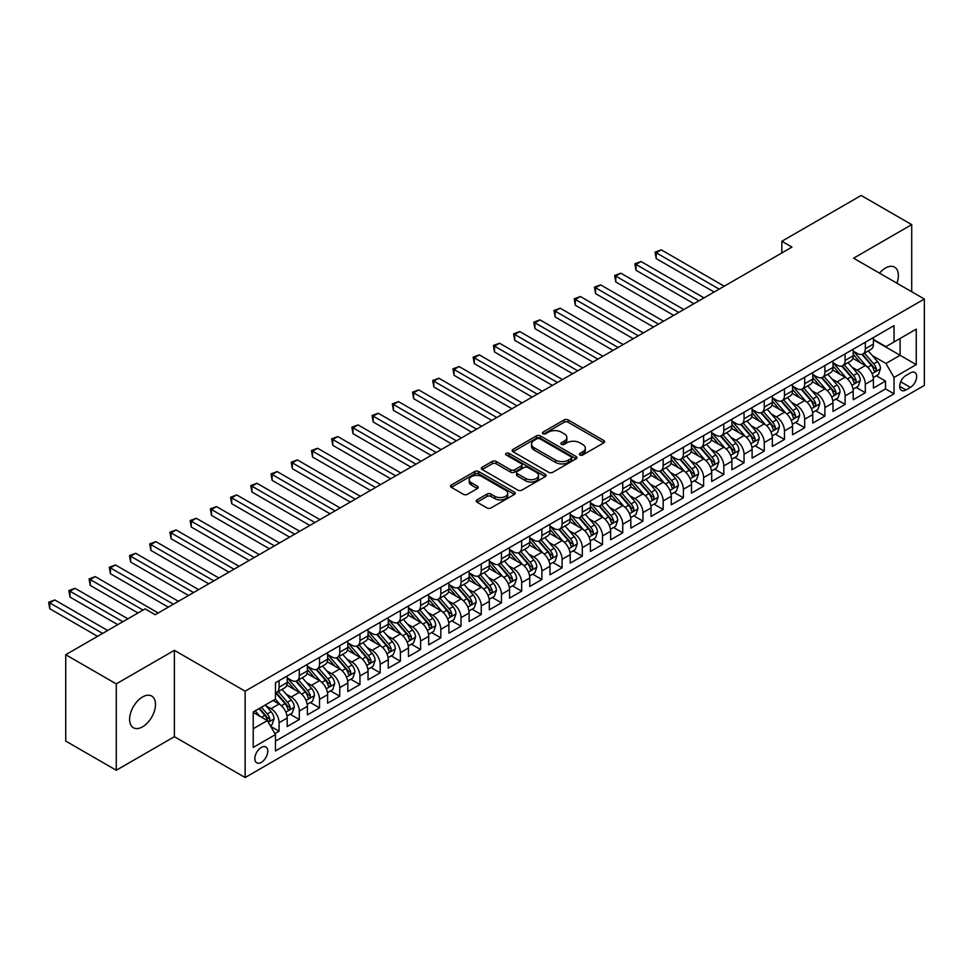 <?xml version="1.0" encoding="UTF-8"?>
<svg xmlns="http://www.w3.org/2000/svg" width="973" height="973" viewBox="0 0 973 973"><rect width="100%" height="100%" fill="white"/><g stroke="black" fill="none" stroke-linecap="round" stroke-linejoin="round"><path stroke-width="1.46" d="M579.944 454.987A1.97 1.131 0 0 0 582.73 454.987L603.807 442.824A2.81 1.618 0 0 0 604.634 441.681A2.81 1.618 0 0 0 603.807 440.526L568.098 419.91A2.81 1.618 0 0 0 564.121 419.91L543.043 432.085A1.97 1.131 0 0 0 542.472 432.888A1.97 1.131 0 0 0 543.043 433.69A1.97 1.131 0 0 0 545.817 433.69L548.553 432.109A8.976 5.181 0 0 1 561.251 432.109L564.218 433.824A8.976 5.181 0 0 1 566.858 437.497A8.976 5.181 0 0 1 564.218 441.158L561.494 442.739A1.97 1.131 0 0 0 560.922 443.542A1.97 1.131 0 0 0 561.494 444.345A1.97 1.131 0 0 0 564.279 444.345L567.004 442.764A8.976 5.181 0 0 1 579.701 442.764L582.681 444.479A8.976 5.181 0 0 1 585.308 448.152A8.976 5.181 0 0 1 582.681 451.813L579.944 453.394A1.97 1.131 0 0 0 579.373 454.196A1.97 1.131 0 0 0 579.944 454.987L579.944 453.394M142.544 726.831A18.292 10.569 120 0 0 154.5 710.704A18.292 10.569 120 0 0 151.691 696.048A18.292 10.569 120 0 0 142.544 696.96A18.292 10.569 120 0 0 130.589 713.075A18.292 10.569 120 0 0 133.398 727.743A18.292 10.569 120 0 0 142.544 726.831M896.936 283.204A18.292 10.569 120 0 0 894.588 267.149A18.292 10.569 120 0 0 885.442 268.049A18.292 10.569 120 0 0 879.507 273.145M261.311 762.37A9.146 5.279 120 0 0 267.283 754.306A9.146 5.279 120 0 0 265.884 746.972A9.146 5.279 120 0 0 261.311 747.434A9.146 5.279 120 0 0 255.327 755.498A9.146 5.279 120 0 0 256.738 762.82A9.146 5.279 120 0 0 261.311 762.37M477.013 499.867A2.81 1.618 0 0 0 476.198 501.022A2.81 1.618 0 0 0 477.013 502.165L487.035 507.942A2.81 1.618 0 0 0 491.012 507.942L514.425 494.43A2.81 1.618 0 0 0 515.24 493.287A2.81 1.618 0 0 0 514.425 492.143L478.704 471.516A2.81 1.618 0 0 0 474.739 471.516L451.326 485.041A2.81 1.618 0 0 0 450.499 486.184A2.81 1.618 0 0 0 451.326 487.327L463.428 494.32A2.81 1.618 0 0 0 467.393 494.32L477.415 488.531A2.81 1.618 0 0 0 478.242 487.388A2.81 1.618 0 0 0 477.415 486.232L471.419 482.778A7.504 4.33 0 0 1 469.217 479.713A7.504 4.33 0 0 1 473.851 475.7A7.504 4.33 0 0 1 482.024 476.648L505.546 490.222A7.504 4.33 0 0 1 507.736 493.287A7.504 4.33 0 0 1 503.102 497.288A7.504 4.33 0 0 1 494.929 496.352L491.012 494.089A2.81 1.618 0 0 0 487.035 494.089L477.013 499.867L477.013 502.165M174.386 650.329L116.273 683.885L65.726 654.707L65.726 741.073L116.273 770.251L174.386 736.695L245.135 777.536L245.135 691.183L174.386 650.329L174.386 736.695M911.713 291.742L911.713 224.629L853.601 258.186L924.35 299.039L245.135 691.183M911.713 224.629L861.178 195.464L781.842 241.268L781.842 252.931M65.726 654.707L145.074 608.891L155.181 614.729L791.949 247.106L781.842 241.268M548.748 472.319A2.81 1.618 0 0 0 552.713 472.319L576.125 458.806A2.81 1.618 0 0 0 576.953 457.651A2.81 1.618 0 0 0 576.125 456.507L540.416 435.892A2.81 1.618 0 0 0 536.439 435.892L513.026 449.404A2.81 1.618 0 0 0 512.212 450.548A2.81 1.618 0 0 0 513.026 451.703L548.748 472.319M506.969 455.413A1.97 1.131 0 0 1 508.964 455.692L508.964 453.357L545.269 474.325A2.81 1.618 0 0 1 546.096 475.469A2.81 1.618 0 0 1 545.269 476.612L521.856 490.137A2.81 1.618 0 0 1 517.891 490.137L482.182 469.509L482.182 467.222A2.81 1.618 0 0 0 481.355 468.366A2.81 1.618 0 0 0 482.182 469.509M482.182 467.222L492.192 461.433A2.81 1.618 0 0 1 496.169 461.433L510.655 469.801A2.81 1.618 0 0 0 514.62 469.801L521.26 465.958A2.81 1.618 0 0 0 522.087 464.814A2.81 1.618 0 0 0 521.26 463.671L506.191 454.963A1.97 1.131 0 0 1 505.607 454.16A1.97 1.131 0 0 1 506.824 453.114A1.97 1.131 0 0 1 508.964 453.357M274.897 733.63L279.093 731.21L270.713 726.369M265.933 705.753L271.017 708.685A11.433 6.604 60 0 1 279.093 722.684L287.181 718.025L287.181 726.539L299.307 719.534L290.112 714.231M286.147 694.077L291.231 697.009A11.433 6.604 60 0 1 299.307 711.02L307.395 706.349L307.395 714.875L319.521 707.87L310.326 702.555M306.361 682.414L311.445 685.345A11.433 6.604 60 0 1 319.521 699.344L327.609 694.673L327.609 703.199L339.747 696.194L330.54 690.891M326.575 670.738L331.659 673.669A11.433 6.604 60 0 1 339.747 687.68L347.823 683.01L347.823 691.523L359.961 684.53L350.754 679.215M346.789 659.074L351.873 662.005A11.433 6.604 60 0 1 359.961 676.004L368.037 671.334L368.037 679.859L380.175 672.854L370.968 667.539M367.003 647.398L372.087 650.329A11.433 6.604 60 0 1 380.175 664.34L388.251 659.67L388.251 668.183L400.389 661.178L391.182 655.875M387.23 635.734L392.301 638.653A11.433 6.604 60 0 1 400.389 652.664L408.465 647.994L408.465 656.52L420.604 649.514L411.397 644.199M407.444 624.058L412.516 626.989A11.433 6.604 60 0 1 420.604 640.988L428.692 636.33L428.692 644.844L440.818 637.838L431.623 632.535M427.658 612.382L432.73 615.313A11.433 6.604 60 0 1 440.818 629.324L448.906 624.654L448.906 633.168L461.032 626.174L451.837 620.859M447.872 600.718L452.944 603.649A11.433 6.604 60 0 1 461.032 617.648L469.12 612.978L469.12 621.504L481.246 614.498L472.051 609.195M468.086 589.042L473.158 591.973A11.433 6.604 60 0 1 481.246 605.984L489.334 601.314L489.334 609.828L501.46 602.834L492.265 597.519M488.3 577.378L493.372 580.309A11.433 6.604 60 0 1 501.46 594.308L509.548 589.638L509.548 598.164L521.674 591.158L512.479 585.843M508.514 565.702L513.586 568.633A11.433 6.604 60 0 1 521.674 582.645L529.762 577.974L529.762 586.488L541.888 579.482L532.693 574.179M528.728 554.038L533.8 556.957A11.433 6.604 60 0 1 541.888 570.969L549.976 566.298L549.976 574.824L562.102 567.818L552.907 562.503M548.942 542.362L554.014 545.294A11.433 6.604 60 0 1 562.102 559.293L570.19 554.634L570.19 563.148L582.316 556.142L573.121 550.84M569.156 530.686L574.228 533.618A11.433 6.604 60 0 1 582.316 547.629L590.404 542.958L590.404 551.472L602.53 544.479L593.335 539.164M589.37 519.023L594.442 521.954A11.433 6.604 60 0 1 602.53 535.953L610.618 531.282L610.618 539.808L622.744 532.803L613.549 527.5M609.585 507.347L614.656 510.278A11.433 6.604 60 0 1 622.744 524.289L630.832 519.618L630.832 528.132L642.958 521.139L633.764 515.824M629.799 495.683L634.87 498.614A11.433 6.604 60 0 1 642.958 512.613L651.046 507.942L651.046 516.468L663.172 509.463L653.978 504.148M650.013 484.007L655.084 486.938A11.433 6.604 60 0 1 663.172 500.937L671.261 496.279L671.261 504.792L683.387 497.787L674.192 492.484M670.227 472.331L675.311 475.262A11.433 6.604 60 0 1 683.387 489.273L691.475 484.603L691.475 493.129L703.601 486.123L694.406 480.808M690.441 460.667L695.525 463.598A11.433 6.604 60 0 1 703.601 477.597L711.689 472.939L711.689 481.453L723.815 474.447L714.62 469.144M710.655 448.991L715.739 451.922A11.433 6.604 60 0 1 723.815 465.933L731.903 461.263L731.903 469.777L744.041 462.783L734.834 457.468M730.869 437.327L735.953 440.258A11.433 6.604 60 0 1 744.041 454.257L752.117 449.587L752.117 458.113L764.255 451.107L755.048 445.804M751.083 425.651L756.167 428.582A11.433 6.604 60 0 1 764.255 442.593L772.331 437.923L772.331 446.437L784.469 439.443L775.262 434.128M771.297 413.987L776.381 416.918A11.433 6.604 60 0 1 784.469 430.917L792.545 426.247L792.545 434.773L804.683 427.767L795.476 422.452M791.523 402.311L796.595 405.242A11.433 6.604 60 0 1 804.683 419.241L812.759 414.583L812.759 423.097L824.897 416.091L815.69 410.788M811.737 390.635L816.809 393.566A11.433 6.604 60 0 1 824.897 407.578L832.985 402.907L832.985 411.433L845.111 404.427L835.916 399.112M831.951 378.971L837.023 381.903A11.433 6.604 60 0 1 845.111 395.902L853.199 391.231L853.199 399.757L865.325 392.751L865.325 384.238A11.433 6.604 -120 0 0 857.237 370.226L852.166 367.295M856.131 387.449L865.325 392.751M287.181 718.025A11.433 6.604 -120 0 0 279.093 704.014L273.036 700.511M307.395 706.349A11.433 6.604 -120 0 0 299.307 692.35L286.816 685.126M327.609 694.673A11.433 6.604 -120 0 0 319.521 680.674L307.03 673.462M347.823 683.01A11.433 6.604 -120 0 0 339.747 668.998L327.244 661.786M368.037 671.334A11.433 6.604 -120 0 0 359.961 657.334L347.458 650.11M388.251 659.67A11.433 6.604 -120 0 0 380.175 645.658L367.672 638.446M408.465 647.994A11.433 6.604 -120 0 0 400.389 633.995L387.886 626.77M428.692 636.33A11.433 6.604 -120 0 0 420.604 622.319L408.101 615.106M448.906 624.654A11.433 6.604 -120 0 0 440.818 610.643L428.315 603.43M469.12 612.978A11.433 6.604 -120 0 0 461.032 598.979L448.529 591.754M489.334 601.314A11.433 6.604 -120 0 0 481.246 587.303L468.743 580.09M509.548 589.638A11.433 6.604 -120 0 0 501.46 575.639L488.957 568.414M529.762 577.974A11.433 6.604 -120 0 0 521.674 563.963L509.171 556.751M549.976 566.298A11.433 6.604 -120 0 0 541.888 552.299L529.385 545.075M570.19 554.634A11.433 6.604 -120 0 0 562.102 540.623L549.599 533.411M590.404 542.958A11.433 6.604 -120 0 0 582.316 528.947L569.813 521.735M610.618 531.282A11.433 6.604 -120 0 0 602.53 517.283L590.027 510.059M630.832 519.618A11.433 6.604 -120 0 0 622.744 505.607L610.241 498.395M651.046 507.942A11.433 6.604 -120 0 0 642.958 493.943L630.455 486.719M671.261 496.279A11.433 6.604 -120 0 0 663.172 482.267L650.669 475.055M691.475 484.603A11.433 6.604 -120 0 0 683.387 470.604L670.896 463.379M711.689 472.939A11.433 6.604 -120 0 0 703.601 458.928L691.11 451.715M731.903 461.263A11.433 6.604 -120 0 0 723.815 447.252L711.324 440.039M752.117 449.587A11.433 6.604 -120 0 0 744.041 435.588L731.538 428.363M772.331 437.923A11.433 6.604 -120 0 0 764.255 423.912L751.752 416.699M792.545 426.247A11.433 6.604 -120 0 0 784.469 412.248L771.966 405.023M812.759 414.583A11.433 6.604 -120 0 0 804.683 400.572L792.18 393.36M832.985 402.907A11.433 6.604 -120 0 0 824.897 388.908L812.394 381.684M853.199 391.231A11.433 6.604 -120 0 0 845.111 377.232L832.608 370.02M910.4 372.914L905.96 375.481A8.866 5.12 120 0 0 900.171 383.289A8.866 5.12 120 0 0 901.521 390.392A8.866 5.12 120 0 0 905.96 389.954L910.4 387.388A8.866 5.12 120 0 0 916.189 379.579A8.866 5.12 120 0 0 914.839 372.477A8.866 5.12 120 0 0 910.4 372.914M245.135 777.536L924.35 385.405L924.35 299.039M253.223 728.753L267.368 720.592L275.456 734.591L275.456 750.937L894.029 393.81L894.029 377.463L885.941 363.464L872.38 355.631M275.456 734.591L253.223 747.434L253.223 711.956L275.456 699.113L275.456 682.778L894.029 325.651L894.029 341.985L916.262 329.142L916.262 364.632L894.029 377.463M287.181 677.877L291.231 680.212A11.433 6.604 60 0 0 296.947 680.772L305.036 676.101A11.433 6.604 -120 0 0 307.395 670.871L307.395 664.328M307.395 666.201L311.445 668.536A11.433 6.604 60 0 0 317.162 669.108L325.25 664.437A11.433 6.604 -120 0 0 327.609 659.195L327.609 652.664M327.609 654.525L331.659 656.86A11.433 6.604 60 0 0 337.376 657.432L345.464 652.761A11.433 6.604 -120 0 0 347.823 647.532L347.823 640.988M347.823 642.861L351.873 645.196A11.433 6.604 60 0 0 357.59 645.756L365.678 641.098A11.433 6.604 -120 0 0 368.037 635.856L368.037 629.324M368.037 631.185L372.087 633.52A11.433 6.604 60 0 0 377.804 634.092L385.892 629.422A11.433 6.604 -120 0 0 388.251 624.192L388.251 617.648M388.251 619.521L392.301 621.856A11.433 6.604 60 0 0 398.018 622.416L406.106 617.746A11.433 6.604 -120 0 0 408.465 612.516L408.465 605.984M408.465 607.845L412.516 610.18A11.433 6.604 60 0 0 418.232 610.752L426.32 606.082A11.433 6.604 -120 0 0 428.692 600.84L428.692 594.308M428.692 596.181L432.73 598.517A11.433 6.604 60 0 0 438.446 599.076L446.534 594.406A11.433 6.604 -120 0 0 448.906 589.176L448.906 582.632M448.906 584.505L452.944 586.841A11.433 6.604 60 0 0 458.66 587.412L466.748 582.742A11.433 6.604 -120 0 0 469.12 577.5L469.12 570.969M469.12 572.829L473.158 575.165A11.433 6.604 60 0 0 478.874 575.736L486.962 571.066A11.433 6.604 -120 0 0 489.334 565.836L489.334 559.293M489.334 561.166L493.372 563.501A11.433 6.604 60 0 0 499.088 564.06L507.176 559.402A11.433 6.604 -120 0 0 509.548 554.16L509.548 547.629M509.548 549.49L513.586 551.825A11.433 6.604 60 0 0 519.302 552.396L527.39 547.726A11.433 6.604 -120 0 0 529.762 542.496L529.762 535.953M529.762 537.826L533.8 540.161A11.433 6.604 60 0 0 539.516 540.72L547.604 536.05A11.433 6.604 -120 0 0 549.976 530.82L549.976 524.289M549.976 526.15L554.014 528.485A11.433 6.604 60 0 0 559.73 529.057L567.818 524.386A11.433 6.604 -120 0 0 570.19 519.144L570.19 512.613M570.19 514.486L574.228 516.809A11.433 6.604 60 0 0 579.944 517.381L588.033 512.71A11.433 6.604 -120 0 0 590.404 507.48L590.404 500.937M590.404 502.81L594.442 505.145A11.433 6.604 60 0 0 600.159 505.705L608.247 501.046A11.433 6.604 -120 0 0 610.618 495.804L610.618 489.273M610.618 491.134L614.656 493.469A11.433 6.604 60 0 0 620.373 494.041L628.461 489.37A11.433 6.604 -120 0 0 630.832 484.14L630.832 477.597M630.832 479.47L634.87 481.805A11.433 6.604 60 0 0 640.599 482.365L648.675 477.694A11.433 6.604 -120 0 0 651.046 472.464L651.046 465.933M651.046 467.794L655.084 470.129A11.433 6.604 60 0 0 660.813 470.701L668.889 466.031A11.433 6.604 -120 0 0 671.261 460.801L671.261 454.257M671.261 456.13L675.311 458.465A11.433 6.604 60 0 0 681.027 459.025L689.103 454.355A11.433 6.604 -120 0 0 691.475 449.125L691.475 442.593M691.475 444.454L695.525 446.789A11.433 6.604 60 0 0 701.241 447.361L709.329 442.691A11.433 6.604 -120 0 0 711.689 437.449L711.689 430.917M711.689 432.79L715.739 435.113A11.433 6.604 60 0 0 721.455 435.685L729.543 431.015A11.433 6.604 -120 0 0 731.903 425.785L731.903 419.241M731.903 421.114L735.953 423.45A11.433 6.604 60 0 0 741.669 424.009L749.757 419.351A11.433 6.604 -120 0 0 752.117 414.109L752.117 407.578M752.117 409.438L756.167 411.774A11.433 6.604 60 0 0 761.883 412.345L769.971 407.675A11.433 6.604 -120 0 0 772.331 402.445L772.331 395.902M772.331 397.775L776.381 400.11A11.433 6.604 60 0 0 782.097 400.669L790.185 395.999A11.433 6.604 -120 0 0 792.545 390.769L792.545 384.238M792.545 386.099L796.595 388.434A11.433 6.604 60 0 0 802.311 389.005L810.4 384.335A11.433 6.604 -120 0 0 812.759 379.093L812.759 372.562M812.759 374.435L816.809 376.77A11.433 6.604 60 0 0 822.526 377.329L830.614 372.659A11.433 6.604 -120 0 0 832.985 367.429L832.985 360.898M832.985 362.759L837.023 365.094A11.433 6.604 60 0 0 842.74 365.666L850.828 360.995A11.433 6.604 -120 0 0 853.199 355.753L853.199 349.222M275.456 741.134L885.539 388.908L885.539 381.088L873.413 388.081L873.413 379.567A11.433 6.604 -120 0 0 865.325 365.556L852.822 358.344M853.199 351.095L857.237 353.418A11.433 6.604 -120 0 0 862.954 353.99A11.433 6.604 -120 0 0 865.325 348.76L865.325 342.216M862.954 353.99L871.042 349.319A11.433 6.604 -120 0 0 873.413 344.089L873.413 337.546M279.093 680.674L279.093 687.206A11.433 6.604 60 0 1 276.733 692.448A11.433 6.604 60 0 1 275.456 692.91M276.733 692.448L284.809 687.777A11.433 6.604 -120 0 0 287.181 682.535L287.181 676.004M299.307 668.998L299.307 675.542A11.433 6.604 60 0 1 296.947 680.772M319.521 657.334L319.521 663.866A11.433 6.604 60 0 1 317.162 669.108M339.747 645.658L339.747 652.202A11.433 6.604 60 0 1 337.376 657.432M359.961 633.995L359.961 640.526A11.433 6.604 60 0 1 357.59 645.756M380.175 622.319L380.175 628.85A11.433 6.604 60 0 1 377.804 634.092M400.389 610.643L400.389 617.186A11.433 6.604 60 0 1 398.018 622.416M420.604 598.979L420.604 605.51A11.433 6.604 60 0 1 418.232 610.752M440.818 587.303L440.818 593.846A11.433 6.604 60 0 1 438.446 599.076M461.032 575.639L461.032 582.17A11.433 6.604 60 0 1 458.66 587.412M481.246 563.963L481.246 570.506A11.433 6.604 60 0 1 478.874 575.736M501.46 552.299L501.46 558.83A11.433 6.604 60 0 1 499.088 564.06M521.674 540.623L521.674 547.154A11.433 6.604 60 0 1 519.302 552.396M541.888 528.947L541.888 535.491A11.433 6.604 60 0 1 539.516 540.72M562.102 517.283L562.102 523.815A11.433 6.604 60 0 1 559.73 529.057M582.316 505.607L582.316 512.151A11.433 6.604 60 0 1 579.944 517.381M602.53 493.943L602.53 500.475A11.433 6.604 60 0 1 600.159 505.705M622.744 482.267L622.744 488.799A11.433 6.604 60 0 1 620.373 494.041M642.958 470.604L642.958 477.135A11.433 6.604 60 0 1 640.599 482.365M663.172 458.928L663.172 465.459A11.433 6.604 60 0 1 660.813 470.701M683.387 447.252L683.387 453.795A11.433 6.604 60 0 1 681.027 459.025M703.601 435.588L703.601 442.119A11.433 6.604 60 0 1 701.241 447.361M723.815 423.912L723.815 430.455A11.433 6.604 60 0 1 721.455 435.685M744.041 412.248L744.041 418.779A11.433 6.604 60 0 1 741.669 424.009M764.255 400.572L764.255 407.103A11.433 6.604 60 0 1 761.883 412.345M784.469 388.908L784.469 395.439A11.433 6.604 60 0 1 782.097 400.669M804.683 377.232L804.683 383.763A11.433 6.604 60 0 1 802.311 389.005M824.897 365.556L824.897 372.1A11.433 6.604 60 0 1 822.526 377.329M845.111 353.892L845.111 360.424A11.433 6.604 60 0 1 842.74 365.666M845.111 395.902L845.111 404.427M824.897 407.578L824.897 416.091M804.683 419.241L804.683 427.767M784.469 430.917L784.469 439.443M764.255 442.593L764.255 451.107M744.041 454.257L744.041 462.783M723.815 465.933L723.815 474.447M703.601 477.597L703.601 486.123M683.387 489.273L683.387 497.787M663.172 500.937L663.172 509.463M642.958 512.613L642.958 521.139M622.744 524.289L622.744 532.803M602.53 535.953L602.53 544.479M582.316 547.629L582.316 556.142M562.102 559.293L562.102 567.818M541.888 570.969L541.888 579.482M521.674 582.645L521.674 591.158M501.46 594.308L501.46 602.834M481.246 605.984L481.246 614.498M461.032 617.648L461.032 626.174M440.818 629.324L440.818 637.838M420.604 640.988L420.604 649.514M400.389 652.664L400.389 661.178M380.175 664.34L380.175 672.854M359.961 676.004L359.961 684.53M339.747 687.68L339.747 696.194M319.521 699.344L319.521 707.87M299.307 711.02L299.307 719.534M279.093 722.684L279.093 731.21M267.368 720.592L253.223 712.418M885.941 363.464L900.098 355.291L900.098 338.482L916.262 329.142M873.413 339.881L916.262 364.632M873.413 339.419L885.941 346.656L894.029 341.985M116.273 683.885L116.273 770.251M876.345 375.773L885.539 381.088M885.539 388.908L894.029 393.81M580.735 455.267L582.681 454.148A8.976 5.181 0 0 0 585.308 450.487L585.308 448.152M566.858 437.497L566.858 439.832A8.976 5.181 0 0 1 564.218 443.493L562.285 444.612M603.771 442.837L568.098 422.246A2.81 1.618 0 0 0 564.121 422.246L543.822 433.958M576.089 458.818L540.416 438.227A2.81 1.618 0 0 0 536.439 438.227L513.063 451.715M571.163 458.453A1.97 1.131 0 0 0 571.747 457.651A1.97 1.131 0 0 0 571.163 456.86L539.82 438.75A1.97 1.131 0 0 0 537.035 438.75L534.165 440.416A8.976 5.181 0 0 0 531.538 444.077A8.976 5.181 0 0 0 534.165 447.75L555.595 460.12A8.976 5.181 0 0 0 568.293 460.12L571.163 458.453L571.163 460.788A1.97 1.131 0 0 0 571.747 459.986L571.747 457.651M531.538 444.077L531.538 446.412A8.976 5.181 0 0 0 534.165 450.085L534.165 447.75M571.163 460.788L568.293 462.455A8.976 5.181 0 0 1 555.595 462.455L534.165 450.085M482.219 469.533L492.192 463.768L492.192 461.433M522.087 464.814L522.087 467.149A2.81 1.618 0 0 1 521.26 468.293L514.62 472.136A2.81 1.618 0 0 1 510.655 472.136L496.169 463.768A2.81 1.618 0 0 0 492.192 463.768M508.964 455.692L545.233 476.636M525.675 478.473A7.504 4.33 0 0 0 533.861 479.421A7.504 4.33 0 0 0 538.495 475.408A7.504 4.33 0 0 0 536.293 472.343L528.011 467.563A2.81 1.618 0 0 0 524.046 467.563L517.393 471.406A2.81 1.618 0 0 0 516.578 472.55A2.81 1.618 0 0 0 517.393 473.693L525.675 478.473L525.675 480.808A7.504 4.33 0 0 0 533.861 481.757A7.504 4.33 0 0 0 538.495 477.743L538.495 475.408M516.578 472.55L516.578 474.885A2.81 1.618 0 0 0 517.393 476.028L517.393 473.693M525.675 480.808L517.393 476.028M507.736 493.287L507.736 495.622A7.504 4.33 0 0 1 503.102 499.623A7.504 4.33 0 0 1 494.929 498.687L491.012 496.425A2.81 1.618 0 0 0 487.035 496.425L477.05 502.177M469.217 479.713L469.217 482.049A7.504 4.33 0 0 0 471.419 485.101L471.419 482.778M477.378 488.555L471.419 485.101M514.389 494.454L478.704 473.851A2.81 1.618 0 0 0 474.739 473.851L451.363 487.351L451.326 485.041M873.243 377.56L878.461 374.544L880.48 368.706A7.577 4.379 -120 0 0 877.537 361.603L868.293 350.9M866.444 366.298L855.498 353.613A21.868 12.625 -120 0 0 853.199 351.217M860.436 362.747L854.318 355.644A18.159 10.484 -120 0 0 853.199 354.427M724.228 286.196L661.251 249.842L656.203 252.761L656.203 258.599L714.121 292.034M861.92 354.403L871.261 365.216A7.577 4.379 60 0 1 873.973 370.433C875.104 371.954 875.919 371.491 876.393 369.035A7.577 4.379 -120 0 0 873.693 363.817L864.462 353.126M862.479 354.221L872.513 365.848A3.856 2.226 60 0 1 873.486 367.356L876.393 369.035M873.973 370.433L874.52 371.333M656.203 258.599L655.084 252.116L719.169 289.115M655.084 252.116L661.251 249.842M853.029 389.236L858.247 386.22L860.266 380.382A7.577 4.379 -120 0 0 857.322 373.267L848.079 362.576M846.23 377.974L835.284 365.289A21.868 12.625 -120 0 0 832.985 362.88M840.222 374.41L834.092 367.32A18.159 10.484 -120 0 0 832.985 366.103M704.014 297.872L641.037 261.518L635.989 264.437L635.989 270.263L693.907 303.71M841.706 366.067L851.047 376.892A7.577 4.379 60 0 1 853.759 382.109C854.89 383.63 855.705 383.167 856.179 380.711A7.577 4.379 -120 0 0 853.479 375.493L844.236 364.79M842.265 365.897L852.299 377.512A3.856 2.226 60 0 1 853.272 379.032L856.179 380.711M853.759 382.109L854.306 383.009M635.989 270.263L634.87 263.792L698.955 300.791M634.87 263.792L641.037 261.518M832.815 400.9L838.033 397.884L840.052 392.058A7.577 4.379 -120 0 0 837.108 384.943L827.865 374.252M826.016 389.638L815.058 376.965A21.868 12.625 -120 0 0 812.759 374.556M820.008 386.086L813.878 378.996A18.159 10.484 -120 0 0 812.759 377.767M683.8 309.536L620.823 273.182L615.775 276.101L615.775 281.939L673.693 315.374M821.492 377.743L830.833 388.555A7.577 4.379 60 0 1 833.533 393.773C834.676 395.306 835.491 394.831 835.965 392.374A7.577 4.379 -120 0 0 833.265 387.157L824.022 376.466M822.039 377.56L832.085 389.188A3.856 2.226 60 0 1 833.058 390.696L835.965 392.374M833.533 393.773L834.092 394.673M615.775 281.939L614.656 275.456L678.74 312.455M614.656 275.456L620.823 273.182M812.601 412.576L817.819 409.56L819.838 403.722A7.577 4.379 -120 0 0 816.894 396.607L807.651 385.916M805.802 401.314L794.844 388.628A21.868 12.625 -120 0 0 792.545 386.232M799.794 397.75L793.664 390.659A18.159 10.484 -120 0 0 792.545 389.443M663.574 321.212L600.609 284.858L595.561 287.777L595.561 293.615L653.467 327.05M801.278 389.419L810.618 400.231A7.577 4.379 60 0 1 813.319 405.449C814.462 406.969 815.277 406.507 815.751 404.05A7.577 4.379 -120 0 0 813.051 398.833L803.807 388.13M801.825 389.236L811.871 400.864A3.856 2.226 60 0 1 812.844 402.372L815.751 404.05M813.319 405.449L813.878 406.349M595.561 293.615L594.442 287.132L658.526 324.131M594.442 287.132L600.609 284.858M792.375 424.252L797.605 421.236L799.624 415.398A7.577 4.379 -120 0 0 796.68 408.283L787.437 397.592M785.588 412.978L774.63 400.304A21.868 12.625 -120 0 0 772.331 397.896M779.58 409.426L773.45 402.336A18.159 10.484 -120 0 0 772.331 401.107M643.36 332.888L580.394 296.534L575.347 299.441L575.347 305.279L633.253 338.713M781.064 401.083L790.404 411.895A7.577 4.379 60 0 1 793.104 417.113C794.248 418.645 795.05 418.171 795.537 415.714A7.577 4.379 -120 0 0 792.837 410.497L783.593 399.806M781.611 400.912L791.657 412.528A3.856 2.226 60 0 1 792.63 414.036L795.537 415.714M793.104 417.113L793.664 418.013M575.347 305.279L574.228 298.808L638.312 335.794M574.228 298.808L580.394 296.534M772.161 435.916L777.391 432.9L779.409 427.062A7.577 4.379 -120 0 0 776.454 419.947L767.223 409.256M765.374 424.654L754.416 411.968A21.868 12.625 -120 0 0 752.117 409.572M759.366 421.09L753.236 413.999A18.159 10.484 -120 0 0 752.117 412.783M623.146 344.551L560.18 308.198L555.133 311.117L555.133 316.955L613.039 350.389M760.85 412.759L770.19 423.571A7.577 4.379 60 0 1 772.89 428.789C774.034 430.309 774.836 429.847 775.323 427.39A7.577 4.379 -120 0 0 772.623 422.173L763.379 411.482M761.397 412.576L771.443 424.204A3.856 2.226 60 0 1 772.416 425.712L775.323 427.39M772.89 428.789L773.45 429.689M555.133 316.955L554.014 310.472L618.098 347.47M554.014 310.472L560.18 308.198M751.947 447.592L757.176 444.576L759.195 438.738A7.577 4.379 -120 0 0 756.24 431.623L747.009 420.932M745.16 436.33L734.201 423.644A21.868 12.625 -120 0 0 731.903 421.236M739.152 432.766L733.022 425.675A18.159 10.484 -120 0 0 731.903 424.459M602.932 356.227L539.966 319.874L534.919 322.793L534.919 328.619L592.825 362.065M740.635 424.423L749.976 435.247A7.577 4.379 60 0 1 752.676 440.465C753.82 441.985 754.622 441.511 755.109 439.054A7.577 4.379 -120 0 0 752.409 433.836L743.165 423.146M741.183 424.252L751.229 435.868A3.856 2.226 60 0 1 752.202 437.376L755.109 439.054M752.676 440.465L753.236 441.353M534.919 328.619L533.8 322.148L597.884 359.146M533.8 322.148L539.966 319.874M731.732 459.256L736.962 456.24L738.981 450.402A7.577 4.379 -120 0 0 736.026 443.299L726.795 432.596M724.946 447.994L713.987 435.32A21.868 12.625 -120 0 0 711.689 432.912M718.938 444.442L712.808 437.339A18.159 10.484 -120 0 0 711.689 436.123M582.718 367.891L519.752 331.538L514.705 334.457L514.705 340.295L572.611 373.729M720.421 436.099L729.762 446.911A7.577 4.379 60 0 1 732.462 452.129C733.606 453.649 734.408 453.187 734.895 450.73A7.577 4.379 -120 0 0 732.195 445.512L722.951 434.822M720.969 435.916L731.015 447.544A3.856 2.226 60 0 1 731.988 449.052L734.895 450.73M732.462 452.129L733.022 453.029M514.705 340.295L513.586 333.812L577.67 370.81M513.586 333.812L519.752 331.538M711.518 470.932L716.748 467.916L718.767 462.078A7.577 4.379 -120 0 0 715.812 454.963L706.58 444.272M704.732 459.67L693.773 446.984A21.868 12.625 -120 0 0 691.475 444.576M698.723 456.106L692.594 449.015A18.159 10.484 -120 0 0 691.475 447.799M562.503 379.567L499.538 343.214L494.491 346.133L494.491 351.971L552.396 385.405M700.207 447.762L709.548 458.587A7.577 4.379 60 0 1 712.248 463.805C713.391 465.325 714.194 464.863 714.681 462.406A7.577 4.379 -120 0 0 711.981 457.188L702.737 446.485M700.755 447.592L710.789 459.207A3.856 2.226 60 0 1 711.762 460.728L714.681 462.406M712.248 463.805L712.795 464.705M494.491 351.971L493.372 345.488L557.456 382.486M493.372 345.488L499.538 343.214M691.304 482.596L696.534 479.58L698.553 473.754A7.577 4.379 -120 0 0 695.598 466.639L686.366 455.948M684.518 471.333L673.559 458.66A21.868 12.625 -120 0 0 671.261 456.252M678.509 467.782L672.379 460.691A18.159 10.484 -120 0 0 671.261 459.463M542.289 391.231L479.324 354.877L474.265 357.796L474.265 363.634L532.182 397.069M679.993 459.438L689.334 470.251A7.577 4.379 60 0 1 692.034 475.469C693.177 477.001 693.98 476.527 694.467 474.07A7.577 4.379 -120 0 0 691.754 468.852L682.523 458.161M680.541 459.256L690.575 470.883A3.856 2.226 60 0 1 691.548 472.392L694.467 474.07M692.034 475.469L692.581 476.369M474.265 363.634L473.158 357.164L537.242 394.15M473.158 357.164L479.324 354.877M671.09 494.272L676.32 491.256L678.339 485.418A7.577 4.379 -120 0 0 675.384 478.302L666.152 467.612M664.304 483.009L653.345 470.324A21.868 12.625 -120 0 0 651.046 467.928M658.295 479.446L652.165 472.355A18.159 10.484 -120 0 0 651.046 471.139M522.075 402.907L459.11 366.553L454.05 369.472L454.05 375.31L511.968 408.745M659.779 471.114L669.12 481.927A7.577 4.379 60 0 1 671.82 487.145C672.963 488.665 673.766 488.203 674.253 485.746A7.577 4.379 -120 0 0 671.54 480.528L662.309 469.825M660.326 470.932L670.361 482.559A3.856 2.226 60 0 1 671.334 484.067L674.253 485.746M671.82 487.145L672.367 488.045M454.05 375.31L452.944 368.828L517.028 405.826M452.944 368.828L459.11 366.553M650.876 505.948L656.106 502.932L658.125 497.094A7.577 4.379 -120 0 0 655.17 489.978L645.938 479.288M644.09 494.685L633.131 482A21.868 12.625 -120 0 0 630.832 479.592M638.081 491.122L631.951 484.031A18.159 10.484 -120 0 0 630.832 482.803M501.861 414.583L438.896 378.229L433.836 381.136L433.836 386.974L491.754 420.409M639.565 482.778L648.906 493.591A7.577 4.379 60 0 1 651.606 498.808C652.749 500.341 653.552 499.867 654.026 497.41A7.577 4.379 -120 0 0 651.326 492.192L642.095 481.501M640.112 482.608L650.146 494.223A3.856 2.226 60 0 1 651.119 495.731L654.026 497.41M651.606 498.808L652.153 499.708M433.836 386.974L432.73 380.504L496.814 417.49M432.73 380.504L438.896 378.229M630.662 517.612L635.892 514.595L637.911 508.757A7.577 4.379 -120 0 0 634.955 501.654L625.724 490.951M623.875 506.349L612.917 493.664A21.868 12.625 -120 0 0 610.618 491.268M617.867 502.786L611.737 495.695A18.159 10.484 -120 0 0 610.618 494.479M481.647 426.247L418.682 389.893L413.622 392.812L413.622 398.65L471.54 432.085M619.351 494.454L628.692 505.267A7.577 4.379 60 0 1 631.392 510.484C632.535 512.005 633.338 511.543 633.812 509.086A7.577 4.379 -120 0 0 631.112 503.868L621.881 493.177M619.898 494.272L629.932 505.899A3.856 2.226 60 0 1 630.905 507.407L633.812 509.086M631.392 510.484L631.939 511.384M413.622 398.65L412.516 392.168L476.6 429.166M412.516 392.168L418.682 389.893M610.448 529.288L615.666 526.271L617.697 520.433A7.577 4.379 -120 0 0 614.741 513.318L605.51 502.627M603.661 518.025L592.703 505.34A21.868 12.625 -120 0 0 590.404 502.932M597.653 514.462L591.523 507.371A18.159 10.484 -120 0 0 590.404 506.155M461.433 437.923L398.468 401.569L393.408 404.488L393.408 410.314L451.326 443.761M599.137 506.118L608.478 516.943A7.577 4.379 60 0 1 611.178 522.16C612.321 523.681 613.124 523.219 613.598 520.762A7.577 4.379 -120 0 0 610.898 515.532L601.667 504.841M599.684 505.948L609.718 517.563A3.856 2.226 60 0 1 610.691 519.071L613.598 520.762M611.178 522.16L611.725 523.048M393.408 410.314L392.301 403.844L456.373 440.842M392.301 403.844L398.468 401.569M590.234 540.952L595.452 537.935L597.483 532.109A7.577 4.379 -120 0 0 594.527 524.994L585.296 514.291M583.435 529.689L572.489 517.016A21.868 12.625 -120 0 0 570.19 514.608M577.439 526.138L571.309 519.035A18.159 10.484 -120 0 0 570.19 517.818M441.219 449.587L378.254 413.233L373.194 416.152L373.194 421.99L431.112 455.425M578.923 517.794L588.264 528.607A7.577 4.379 60 0 1 590.964 533.824C592.095 535.345 592.91 534.882 593.384 532.426A7.577 4.379 -120 0 0 590.684 527.208L581.453 516.517M579.47 517.612L589.504 529.239A3.856 2.226 60 0 1 590.477 530.747L593.384 532.426M590.964 533.824L591.511 534.724M373.194 421.99L372.087 415.507L436.159 452.506M372.087 415.507L378.254 413.233M570.02 552.628L575.238 549.611L577.269 543.773A7.577 4.379 -120 0 0 574.313 536.658L565.082 525.967M563.221 541.365L552.275 528.68A21.868 12.625 -120 0 0 549.976 526.271M557.225 537.801L551.095 530.711A18.159 10.484 -120 0 0 549.976 529.494M421.005 461.263L358.04 424.909L352.98 427.828L352.98 433.666L410.898 467.101M558.709 529.458L568.05 540.283A7.577 4.379 60 0 1 570.75 545.5C571.881 547.021 572.696 546.558 573.17 544.102A7.577 4.379 -120 0 0 570.47 538.884L561.239 528.181M559.256 529.288L569.29 540.903A3.856 2.226 60 0 1 570.263 542.423L573.17 544.102M570.75 545.5L571.297 546.4M352.98 433.666L351.873 427.183L415.945 464.182M351.873 427.183L358.04 424.909M549.806 564.291L555.024 561.287L557.043 555.449A7.577 4.379 -120 0 0 554.099 548.334L544.868 537.643M543.007 553.029L532.061 540.356A21.868 12.625 -120 0 0 529.762 537.947M536.999 549.477L530.881 542.387A18.159 10.484 -120 0 0 529.762 541.158M400.791 472.927L337.826 436.573L332.766 439.492L332.766 445.33L390.684 478.765M538.495 541.134L547.835 551.946A7.577 4.379 60 0 1 550.536 557.164C551.667 558.697 552.482 558.222 552.956 555.765A7.577 4.379 -120 0 0 550.256 550.548L541.024 539.857M539.042 540.952L549.076 552.579A3.856 2.226 60 0 1 550.049 554.087L552.956 555.765M550.536 557.164L551.083 558.064M332.766 445.33L331.659 438.859L395.731 475.846M331.659 438.859L337.826 436.573M529.592 575.967L534.809 572.951L536.828 567.113A7.577 4.379 -120 0 0 533.885 559.998L524.642 549.307M522.793 564.705L511.847 552.019A21.868 12.625 -120 0 0 509.548 549.623M516.785 561.141L510.667 554.051A18.159 10.484 -120 0 0 509.548 552.834M380.577 484.603L317.612 448.249L312.552 451.168L312.552 457.006L370.47 490.441M518.281 552.81L527.621 563.622A7.577 4.379 60 0 1 530.321 568.84C531.453 570.36 532.267 569.898 532.742 567.441A7.577 4.379 -120 0 0 530.042 562.224L520.81 551.533M518.828 552.628L528.862 564.255A3.856 2.226 60 0 1 529.835 565.763L532.742 567.441M530.321 568.84L530.869 569.74M312.552 457.006L311.445 450.523L375.517 487.522M311.445 450.523L317.612 448.249M509.378 587.643L514.595 584.627L516.614 578.789A7.577 4.379 -120 0 0 513.671 571.674L504.428 560.983M502.579 576.381L491.633 563.695A21.868 12.625 -120 0 0 489.334 561.287M496.571 572.817L490.453 565.727A18.159 10.484 -120 0 0 489.334 564.498M360.363 496.279L297.397 459.925L292.338 462.832L292.338 468.67L350.256 502.104M498.054 564.474L507.407 575.286A7.577 4.379 60 0 1 510.107 580.516C511.239 582.036 512.053 581.562 512.528 579.105A7.577 4.379 -120 0 0 509.828 573.888L500.596 563.197M498.614 564.304L508.648 575.919A3.856 2.226 60 0 1 509.621 577.427L512.528 579.105M510.107 580.516L510.655 581.404M292.338 468.67L291.231 462.199L355.303 499.198M291.231 462.199L297.397 459.925M489.164 599.307L494.381 596.291L496.4 590.453A7.577 4.379 -120 0 0 493.457 583.35L484.213 572.647M482.365 588.045L471.419 575.359A21.868 12.625 -120 0 0 469.12 572.963M476.356 584.493L470.239 577.39A18.159 10.484 -120 0 0 469.12 576.174M340.149 507.942L277.171 471.589L272.124 474.508L272.124 480.346L330.042 513.78M477.84 576.15L487.193 586.962A7.577 4.379 60 0 1 489.893 592.18C491.024 593.7 491.839 593.238 492.314 590.781A7.577 4.379 -120 0 0 489.614 585.564L480.382 574.873M478.4 575.967L488.434 587.595A3.856 2.226 60 0 1 489.407 589.103L492.314 590.781M489.893 592.18L490.441 593.08M272.124 480.346L271.017 473.863L335.089 510.861M271.017 473.863L277.171 471.589M468.95 610.983L474.167 607.967L476.186 602.129A7.577 4.379 -120 0 0 473.243 595.014L463.999 584.323M462.151 599.721L451.204 587.035A21.868 12.625 -120 0 0 448.906 584.627M456.142 596.157L450.025 589.066A18.159 10.484 -120 0 0 448.906 587.85M319.935 519.618L256.957 483.265L251.91 486.184L251.91 492.01L309.828 525.456M457.626 587.814L466.967 598.638A7.577 4.379 60 0 1 469.679 603.856C470.81 605.376 471.625 604.914 472.1 602.457A7.577 4.379 -120 0 0 469.4 597.227L460.168 586.537M458.186 587.643L468.22 599.259A3.856 2.226 60 0 1 469.193 600.767L472.1 602.457M469.679 603.856L470.227 604.756M251.91 492.01L250.791 485.539L314.875 522.537M250.791 485.539L256.957 483.265M448.735 622.647L453.953 619.631L455.972 613.805A7.577 4.379 -120 0 0 453.029 606.69L443.785 595.987M441.937 611.385L430.99 598.711A21.868 12.625 -120 0 0 428.692 596.303M435.928 607.833L429.798 600.73A18.159 10.484 -120 0 0 428.692 599.514M299.72 531.282L236.743 494.929L231.696 497.848L231.696 503.686L289.613 537.12M437.412 599.49L446.753 610.302A7.577 4.379 60 0 1 449.465 615.52C450.596 617.052 451.411 616.578 451.886 614.121A7.577 4.379 -120 0 0 449.185 608.903L439.942 598.213M437.972 599.307L448.006 610.935A3.856 2.226 60 0 1 448.979 612.443L451.886 614.121M449.465 615.52L450.013 616.42M231.696 503.686L230.577 497.203L294.661 534.201M230.577 497.203L236.743 494.929M428.521 634.323L433.739 631.307L435.758 625.469A7.577 4.379 -120 0 0 432.815 618.354L423.571 607.663M421.723 623.061L410.764 610.375A21.868 12.625 -120 0 0 408.465 607.967M415.714 619.497L409.584 612.406A18.159 10.484 -120 0 0 408.465 611.19M279.506 542.958L216.529 506.605L211.482 509.524L211.482 515.362L269.399 548.796M417.198 611.153L426.539 621.978A7.577 4.379 60 0 1 429.239 627.196C430.382 628.716 431.197 628.254 431.671 625.797A7.577 4.379 -120 0 0 428.971 620.579L419.728 609.876M417.745 610.983L427.792 622.598A3.856 2.226 60 0 1 428.765 624.119L431.671 625.797M429.239 627.196L429.798 628.096M211.482 515.362L210.363 508.879L274.447 545.877M210.363 508.879L216.529 506.605M408.307 645.987L413.525 642.983L415.544 637.145A7.577 4.379 -120 0 0 412.601 630.03L403.357 619.339M401.508 634.724L390.55 622.051A21.868 12.625 -120 0 0 388.251 619.643M395.5 631.173L389.37 624.082A18.159 10.484 -120 0 0 388.251 622.854M259.28 554.634L196.315 518.268L191.267 521.187L191.267 527.025L249.173 560.46M396.984 622.829L406.325 633.642A7.577 4.379 60 0 1 409.025 638.86C410.168 640.392 410.983 639.918 411.457 637.461A7.577 4.379 -120 0 0 408.757 632.243L399.514 621.552M397.531 622.659L407.578 634.274A3.856 2.226 60 0 1 408.551 635.783L411.457 637.461M409.025 638.86L409.584 639.76M191.267 527.025L190.149 520.555L254.233 557.541M190.149 520.555L196.315 518.268M388.081 657.663L393.311 654.647L395.33 648.809A7.577 4.379 -120 0 0 392.387 641.694L383.143 631.003M381.294 646.4L370.336 633.715A21.868 12.625 -120 0 0 368.037 631.319M375.286 642.837L369.156 635.746A18.159 10.484 -120 0 0 368.037 634.53M239.066 566.298L176.101 529.944L171.053 532.863L171.053 538.701L228.959 572.136M376.77 634.505L386.111 645.318A7.577 4.379 60 0 1 388.811 650.536C389.954 652.056 390.757 651.594 391.243 649.137A7.577 4.379 -120 0 0 388.543 643.919L379.3 633.228M377.317 634.323L387.363 645.95A3.856 2.226 60 0 1 388.336 647.459L391.243 649.137M388.811 650.536L389.37 651.436M171.053 538.701L169.934 532.219L234.019 569.217M169.934 532.219L176.101 529.944M367.867 669.339L373.097 666.323L375.116 660.485A7.577 4.379 -120 0 0 372.16 653.37L362.929 642.679M361.08 658.076L350.122 645.391A21.868 12.625 -120 0 0 347.823 642.983M355.072 654.513L348.942 647.422A18.159 10.484 -120 0 0 347.823 646.194M218.852 577.974L155.887 541.62L150.839 544.539L150.839 550.365L208.745 583.8M356.556 646.169L365.897 656.982A7.577 4.379 60 0 1 368.597 662.212C369.74 663.732 370.543 663.258 371.029 660.801A7.577 4.379 -120 0 0 368.329 655.583L359.086 644.892M357.103 645.999L367.149 657.614A3.856 2.226 60 0 1 368.122 659.122L371.029 660.801M368.597 662.212L369.156 663.1M150.839 550.365L149.72 543.895L213.805 580.893M149.72 543.895L155.887 541.62M347.653 681.003L352.883 677.986L354.902 672.148A7.577 4.379 -120 0 0 351.946 665.045L342.715 654.342M340.866 669.74L329.908 657.055A21.868 12.625 -120 0 0 327.609 654.659M334.858 666.189L328.728 659.086A18.159 10.484 -120 0 0 327.609 657.87M198.638 589.638L135.673 553.284L130.625 556.203L130.625 562.041L188.531 595.476M336.342 657.845L345.683 668.658A7.577 4.379 60 0 1 348.383 673.875C349.526 675.396 350.329 674.934 350.815 672.477A7.577 4.379 -120 0 0 348.115 667.259L338.872 656.568M336.889 657.663L346.935 669.29A3.856 2.226 60 0 1 347.908 670.798L350.815 672.477M348.383 673.875L348.942 674.775M130.625 562.041L129.506 555.559L193.591 592.557M129.506 555.559L135.673 553.284M327.439 692.679L332.669 689.662L334.688 683.824A7.577 4.379 -120 0 0 331.732 676.709L322.501 666.019M320.652 681.416L309.694 668.731A21.868 12.625 -120 0 0 307.395 666.323M314.644 677.853L308.514 670.762A18.159 10.484 -120 0 0 307.395 669.546M178.424 601.314L115.459 564.96L110.411 567.879L110.411 573.705L168.317 607.152M316.128 669.509L325.469 680.334A7.577 4.379 60 0 1 328.169 685.551C329.312 687.072 330.115 686.61 330.601 684.153A7.577 4.379 -120 0 0 327.901 678.923L318.658 668.232M316.675 669.339L326.721 680.954A3.856 2.226 60 0 1 327.694 682.462L330.601 684.153M328.169 685.551L328.728 686.452M110.411 573.705L109.292 567.235L173.376 604.233M109.292 567.235L115.459 564.96M307.225 704.343L312.455 701.326L314.474 695.5A7.577 4.379 -120 0 0 311.518 688.385L302.287 677.695M300.438 693.08L289.48 680.407A21.868 12.625 -120 0 0 287.181 677.999M294.43 689.529L288.3 682.426A18.159 10.484 -120 0 0 287.181 681.209M158.21 612.978L95.245 576.624L90.197 579.543L90.197 585.381L137.996 612.978M295.914 681.185L305.254 691.998A7.577 4.379 60 0 1 307.954 697.215C309.098 698.748 309.901 698.273 310.387 695.817A7.577 4.379 -120 0 0 307.687 690.599L298.443 679.908M296.461 681.003L306.495 692.63A3.856 2.226 60 0 1 307.468 694.138L310.387 695.817M307.954 697.215L308.502 698.115M90.197 585.381L89.078 578.899L143.055 610.059M89.078 578.899L95.245 576.624M287.011 716.019L292.241 713.002L294.26 707.164A7.577 4.379 -120 0 0 291.304 700.049L282.073 689.358M280.224 704.756L275.383 699.161M274.216 701.192L273.425 700.28M127.889 618.816L75.03 588.3L69.971 591.219L69.971 597.057L117.782 624.654M275.7 692.849L285.04 703.674A7.577 4.379 60 0 1 287.74 708.891C288.884 710.412 289.686 709.949 290.173 707.493A7.577 4.379 -120 0 0 287.461 702.275L278.229 691.572M276.247 692.679L286.281 704.306A3.856 2.226 60 0 1 287.254 705.814L290.173 707.493M287.74 708.891L288.288 709.791M69.971 597.057L68.864 590.575L122.841 621.735M68.864 590.575L75.03 588.3M270.299 725.663L272.026 724.678L274.045 718.84A7.577 4.379 -120 0 0 271.09 711.725L265.276 704.987M259.852 716.25L255.169 710.825M254.002 712.868L253.223 711.968M107.675 630.492L54.816 599.964L49.757 602.883L49.757 608.721L97.568 636.33M259.013 708.612L264.826 715.337A7.577 4.379 60 0 1 267.526 720.555C268.67 722.088 269.472 721.613 269.959 719.156A7.577 4.379 -120 0 0 267.247 713.939L261.433 707.213M259.475 708.344L266.067 715.97A3.856 2.226 60 0 1 267.04 717.478L269.959 719.156M267.526 720.555L268.074 721.455M49.757 608.721L48.65 602.251L102.627 633.411M48.65 602.251L54.816 599.964M271.017 708.685L279.093 704.014M291.231 697.009L299.307 692.35M311.445 685.345L319.521 680.674M331.659 673.669L339.747 668.998M351.873 662.005L359.961 657.334M372.087 650.329L380.175 645.658M392.301 638.653L400.389 633.995M412.516 626.989L420.604 622.319M432.73 615.313L440.818 610.643M452.944 603.649L461.032 598.979M473.158 591.973L481.246 587.303M493.372 580.309L501.46 575.639M513.586 568.633L521.674 563.963M533.8 556.957L541.888 552.299M554.014 545.294L562.102 540.623M574.228 533.618L582.316 528.947M594.442 521.954L602.53 517.283M614.656 510.278L622.744 505.607M634.87 498.614L642.958 493.943M655.084 486.938L663.172 482.267M675.311 475.262L683.387 470.604M695.525 463.598L703.601 458.928M715.739 451.922L723.815 447.252M735.953 440.258L744.041 435.588M756.167 428.582L764.255 423.912M776.381 416.918L784.469 412.248M796.595 405.242L804.683 400.572M816.809 393.566L824.897 388.908M837.023 381.903L845.111 377.232M857.237 370.226L865.325 365.556M865.325 348.76L873.413 344.089M279.093 687.206L287.181 682.535M299.307 675.542L307.395 670.871M319.521 663.866L327.609 659.195M339.747 652.202L347.823 647.532M359.961 640.526L368.037 635.856M380.175 628.85L388.251 624.192M400.389 617.186L408.465 612.516M420.604 605.51L428.692 600.84M440.818 593.846L448.906 589.176M461.032 582.17L469.12 577.5M481.246 570.506L489.334 565.836M501.46 558.83L509.548 554.16M521.674 547.154L529.762 542.496M541.888 535.491L549.976 530.82M562.102 523.815L570.19 519.144M582.316 512.151L590.404 507.48M602.53 500.475L610.618 495.804M622.744 488.799L630.832 484.14M642.958 477.135L651.046 472.464M663.172 465.459L671.261 460.801M683.387 453.795L691.475 449.125M703.601 442.119L711.689 437.449M723.815 430.455L731.903 425.785M744.041 418.779L752.117 414.109M764.255 407.103L772.331 402.445M784.469 395.439L792.545 390.769M804.683 383.763L812.759 379.093M824.897 372.1L832.985 367.429M845.111 360.424L853.199 355.753M865.325 384.238L873.413 379.567M900.706 381.793L910.4 387.388M899.684 386.33L905.96 389.954M582.681 454.148L582.681 451.813M561.494 444.345L561.494 442.739M564.218 443.493L564.218 441.158M543.043 433.69L543.043 432.085M564.121 422.246L564.121 419.91M568.098 422.246L568.098 419.91M603.807 442.824L603.807 440.526M513.026 451.703L513.026 449.404M536.439 438.227L536.439 435.892M540.416 438.227L540.416 435.892M576.125 458.806L576.125 456.507M555.595 462.455L555.595 460.12M568.293 462.455L568.293 460.12M496.169 463.768L496.169 461.433M510.655 472.136L510.655 469.801M514.62 472.136L514.62 469.801M521.26 468.293L521.26 465.958M545.269 476.612L545.269 474.325M487.035 496.425L487.035 494.089M491.012 496.425L491.012 494.089M494.929 498.687L494.929 496.352M477.415 488.531L477.415 486.232M474.739 473.851L474.739 471.516M478.704 473.851L478.704 471.516M514.425 494.43L514.425 492.143M872.088 373.681L880.431 368.852M855.498 353.613L856.532 353.017M873.693 363.817L877.537 361.603M867.648 367.308L871.261 365.216M851.874 385.344L860.217 380.528M835.284 365.289L836.318 364.693M853.479 375.493L857.322 373.267M847.434 378.971L851.047 376.892M831.66 397.02L840.003 392.204M815.058 376.965L816.104 376.356M833.265 387.157L837.108 384.943M827.22 390.647L830.833 388.555M811.446 408.696L819.789 403.868M794.844 388.628L795.89 388.032M813.051 398.833L816.894 396.607M807.006 402.311L810.618 400.231M791.219 420.36L799.575 415.544M774.63 400.304L775.676 399.696M792.837 410.497L796.68 408.283M786.792 413.987L790.404 411.895M771.005 432.036L779.361 427.208M754.416 411.968L755.462 411.372M772.623 422.173L776.454 419.947M766.578 425.651L770.19 423.571M750.791 443.7L759.147 438.884M734.201 423.644L735.247 423.048M752.409 433.836L756.24 431.623M746.364 437.327L749.976 435.247M730.577 455.376L738.933 450.56M713.987 435.32L715.033 434.712M732.195 445.512L736.026 443.299M726.15 449.003L729.762 446.911M710.363 467.04L718.719 462.224M693.773 446.984L694.819 446.388M711.981 457.188L715.812 454.963M705.936 460.667L709.548 458.587M690.149 478.716L698.505 473.9M673.559 458.66L674.605 458.052M691.754 468.852L695.598 466.639M685.722 472.343L689.334 470.251M669.935 490.392L678.29 485.563M653.345 470.324L654.391 469.728M671.54 480.528L675.384 478.302M665.508 484.007L669.12 481.927M649.721 502.056L658.076 497.239M633.131 482L634.177 481.392M651.326 492.192L655.17 489.978M645.294 495.683L648.906 493.591M629.507 513.732L637.862 508.903M612.917 493.664L613.963 493.068M631.112 503.868L634.955 501.654M625.08 507.359L628.692 505.267M609.293 525.396L617.648 520.579M592.703 505.34L593.749 504.744M610.898 515.532L614.741 513.318M604.865 519.023L608.478 516.943M589.079 537.072L597.422 532.255M572.489 517.016L573.523 516.408M590.684 527.208L594.527 524.994M584.651 530.699L588.264 528.607M568.864 548.736L577.208 543.919M552.275 528.68L553.309 528.084M570.47 538.884L574.313 536.658M564.437 542.362L568.05 540.283M548.65 560.412L556.994 555.595M532.061 540.356L533.095 539.747M550.256 550.548L554.099 548.334M544.223 554.038L547.835 551.946M528.436 572.088L536.78 567.259M511.847 552.019L512.88 551.423M530.042 562.224L533.885 559.998M524.009 565.702L527.621 563.622M508.222 583.751L516.566 578.935M491.633 563.695L492.666 563.087M509.828 573.888L513.671 571.674M503.795 577.378L507.407 575.286M488.008 595.427L496.352 590.599M471.419 575.359L472.452 574.763M489.614 585.564L493.457 583.35M483.569 589.054L487.193 586.962M467.794 607.091L476.138 602.275M451.204 587.035L452.238 586.439M469.4 597.227L473.243 595.014M463.355 600.718L466.967 598.638M447.58 618.767L455.923 613.951M430.99 598.711L432.024 598.103M449.185 608.903L453.029 606.69M443.141 612.394L446.753 610.302M427.366 630.443L435.709 625.615M410.764 610.375L411.81 609.779M428.971 620.579L432.815 618.354M422.927 624.058L426.539 621.978M407.152 642.107L415.495 637.291M390.55 622.051L391.596 621.443M408.757 632.243L412.601 630.03M402.713 635.734L406.325 633.642M386.926 653.783L395.281 648.955M370.336 633.715L371.382 633.119M388.543 643.919L392.387 641.694M382.498 647.398L386.111 645.318M366.712 665.447L375.067 660.631M350.122 645.391L351.168 644.783M368.329 655.583L372.16 653.37M362.284 659.074L365.897 656.982M346.497 677.123L354.853 672.294M329.908 657.055L330.954 656.459M348.115 667.259L351.946 665.045M342.07 670.75L345.683 668.658M326.283 688.787L334.639 683.97M309.694 668.731L310.74 668.135M327.901 678.923L331.732 676.709M321.856 682.414L325.469 680.334M306.069 700.463L314.425 695.646M289.48 680.407L290.526 679.799M307.687 690.599L311.518 688.385M301.642 694.09L305.254 691.998M285.855 712.139L294.211 707.31M287.461 702.275L291.304 700.049M281.428 705.753L285.04 703.674M268.329 722.246L273.997 718.986M267.247 713.939L271.09 711.725M261.555 717.235L264.826 715.337"/></g></svg>
